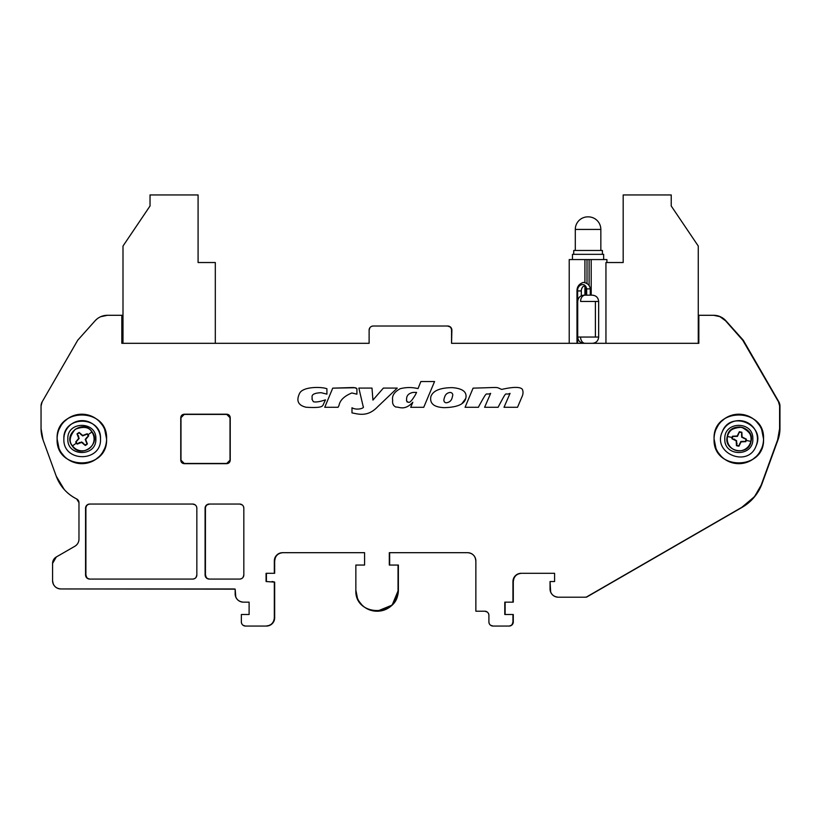 <?xml version="1.0" encoding="UTF-8"?>
<svg xmlns="http://www.w3.org/2000/svg" width="821" height="821" viewBox="0 0 821 821"><rect width="100%" height="100%" fill="white"/><g stroke="black" fill="none" stroke-linecap="round" stroke-linejoin="round"><path stroke-width="1.23" d="M287.36 343.322L276.061 343.322C269.575 343.322 269.575 343.322 276.061 343.322L359.803 343.322C353.328 343.322 353.328 343.322 359.803 343.322L276.061 343.322M589.704 288.889L586.666 288.889C585.199 281.172 576.999 284.949 577.635 290.932L577.635 343.322L577.635 290.932C576.999 284.949 585.199 281.172 586.666 288.889L586.666 295.17L586.666 288.889L590.278 288.889L590.278 295.17L592.372 295.17C596.179 295.55 598.273 297.643 598.653 301.451L598.653 337.041L595.399 337.041L595.399 301.451L598.653 301.451L580.591 301.451A6.281 4.557 -90 0 1 585.147 295.17A6.281 4.557 90 0 0 580.591 301.451L595.399 301.451L595.399 337.041L577.717 337.041C578.097 340.848 580.19 342.942 583.998 343.322L569.22 343.322L569.22 259.569L569.22 343.322L464.491 343.322C458.005 343.322 458.005 343.322 464.491 343.322L698.835 343.322L698.271 343.322L698.271 246.054L671.229 205.989L671.229 194.946L623.18 194.946L623.18 262.535L605.949 262.535L605.949 343.322L605.949 262.535L623.18 262.535L623.18 194.946L671.229 194.946L671.229 205.989L698.271 246.054L698.271 343.322L451.55 343.322L451.878 330.134L451.55 338.591M122.996 246.054L122.996 343.322L121.826 343.322L215.307 343.322L215.307 262.535L198.087 262.535L198.087 194.946L150.027 194.946L150.027 205.989L150.027 194.946L150.027 205.989L122.996 246.054L150.027 205.989L122.996 246.054L122.996 343.322L215.307 343.322L215.307 262.535L198.087 262.535L198.087 194.946L150.027 194.946M121.826 337.534L122.165 315.295L121.826 343.322L369.122 343.322L369.122 330.134L369.122 343.322L359.803 343.322M475.8 343.322L464.491 343.322M590.278 295.17L583.998 295.17C580.19 295.55 578.097 297.643 577.717 301.451L577.717 337.041L580.591 337.041A6.281 4.557 90 0 0 585.147 343.322A6.281 4.557 -90 0 1 580.591 337.041L598.653 337.041C598.273 340.848 596.179 342.942 592.372 343.322L698.835 343.322L698.835 315.295L698.835 343.322L451.55 343.322L451.55 330.134L451.55 343.322L698.835 343.322L506.362 343.322C499.886 343.322 499.886 343.322 506.362 343.322M589.109 343.322L587.015 343.322L589.109 343.322M591.531 343.322L584.829 343.322L591.531 343.322M671.229 194.946L671.229 205.989L698.271 246.054M590.278 288.889C589.776 285.144 587.446 282.988 583.29 282.414C579.082 283.871 576.989 286.703 576.989 290.901L580.663 290.932M581.309 295.765L581.309 290.952L578.774 290.952M576.989 343.322L576.989 290.901L578.784 290.952M583.998 295.17L592.372 295.17M63.874 438.937A18.319 18.319 0 0 1 82.192 420.619A18.319 18.319 0 0 1 100.511 438.937C101.65 415.303 62.735 415.303 63.874 438.937C62.735 462.572 101.65 462.572 100.511 438.937M722.223 431.928A18.319 18.319 0 0 1 746.156 422.015A18.319 18.319 0 0 1 756.079 445.947C766.167 424.539 730.208 409.658 722.223 431.928C712.135 453.336 748.085 468.216 756.079 445.947M88.042 434.73L91.86 432A11.905 11.905 0 0 1 89.13 448.605A11.905 11.905 0 0 1 72.525 445.885L76.332 443.145A7.215 7.215 0 0 0 77.174 444.12L81.618 442.406L85.281 445.454A7.215 7.215 0 0 0 87.375 443.956L85.661 439.512L88.699 435.838A7.215 7.215 0 0 0 88.042 434.73L87.2 433.755L82.757 435.469L79.093 432.431L77.01 433.929L78.724 438.373L75.676 442.037L76.332 443.145L72.525 445.885C68.687 441.708 69.6 436.167 75.245 429.27C83.588 426.12 89.13 427.033 91.86 432L91.86 432A11.905 11.905 0 0 1 89.13 448.605A11.905 11.905 0 0 1 72.525 445.885L72.525 445.885C68.687 441.708 69.6 436.167 75.245 429.27C83.588 426.12 89.13 427.033 91.86 432L88.042 434.73M82.993 442.786L82.377 442.858M78.724 438.373L78.539 435.797L78.724 438.373M77.338 434.135L79.155 438.435L76.055 441.934L77.39 443.792L81.69 441.975L85.189 445.074L87.036 443.74L85.23 439.44L88.319 435.941L86.995 434.083L82.685 435.9L79.185 432.811L77.338 434.135M81.618 442.406L79.052 442.591L81.618 442.406M86.903 437.357L85.23 439.44L86.903 437.357M86.143 441.934L87.375 443.956L86.143 441.934M80.612 434.227L82.685 435.9L80.612 434.227M85.189 434.976L87.2 433.755L85.189 434.976M746.207 440.415L750.805 441.37A11.905 11.905 0 0 1 736.714 450.585A11.905 11.905 0 0 1 727.498 436.505L732.086 437.47A7.215 7.215 0 0 0 731.942 438.742L736.211 440.867L736.437 445.618A7.215 7.215 0 0 0 738.951 446.142L741.076 441.883L745.827 441.647A7.215 7.215 0 0 0 746.207 440.415L746.351 439.132L742.092 437.008L741.856 432.257L739.341 431.733L737.217 435.992L732.465 436.228L732.086 437.47L727.498 436.505A11.905 11.905 0 0 1 741.579 427.289A11.905 11.905 0 0 1 750.805 441.37L750.805 441.37A11.905 11.905 0 0 1 736.714 450.585A11.905 11.905 0 0 1 727.498 436.505L727.498 436.505C727.981 430.861 732.681 427.782 741.579 427.289C749.542 431.302 752.611 436.002 750.805 441.37L746.207 440.415M732.322 438.681L731.942 438.742A7.215 7.215 0 0 1 732.465 436.228L732.794 436.444A6.825 6.825 0 0 0 732.322 438.681L736.57 440.62L736.663 445.29L738.89 445.762L740.829 441.513L745.499 441.431L745.971 439.194L741.722 437.254L741.64 432.585L739.403 432.113L737.463 436.362L732.794 436.444L732.322 438.681M736.437 445.618L737.073 443.289L736.437 445.618M736.211 440.867L734.333 439.102L736.211 440.867M745.499 441.431A6.825 6.825 0 0 0 745.971 439.194L746.351 439.132A7.215 7.215 0 0 1 745.827 441.647L745.499 441.431M743.498 441.339L740.829 441.513L743.498 441.339M739.618 443.884L738.951 446.142L739.618 443.884M741.548 434.596L741.722 437.254L741.548 434.596M744.093 438.476L746.351 439.132L744.093 438.476M587.015 283.44L587.015 259.569L584.921 259.569L584.921 282.516L584.921 259.569L591.202 259.569L591.202 295.17L591.202 259.569C611.46 259.569 611.46 259.569 591.202 259.569L589.109 259.569L589.109 285.759M584.921 259.569L569.22 259.569L584.921 259.569M569.22 343.322L517.671 343.322M584.921 295.17L584.921 286.857L584.921 295.17M606.904 262.535L606.904 259.569L591.202 259.569M592.372 343.322L451.55 343.322L451.55 330.134L451.55 337.554M591.202 343.322C611.46 343.322 611.46 343.322 591.202 343.322M575.295 229.428A12.561 12.561 0 0 1 587.857 216.857A12.561 12.561 0 0 0 575.295 229.428L575.295 250.467L575.295 229.428L600.839 229.428L600.839 250.467L600.839 229.428L575.295 229.428M588.277 216.857A12.561 12.561 0 0 1 600.839 229.428A12.561 12.561 0 0 0 588.277 216.857L587.857 216.857M602.409 250.467L602.409 254.336L602.409 250.467L573.725 250.467L602.409 250.467M573.725 254.336L573.725 250.467L573.725 254.336M603.661 254.336L603.661 259.569L603.661 254.336L572.463 254.336L603.661 254.336M572.463 259.569L572.463 254.336L572.463 259.569M587.015 259.569L589.109 259.569M243.755 602.152L249.112 602.152L243.755 602.152M241.692 614.508L249.112 614.508L241.692 614.508M744.103 341.762A8.231 8.231 0 0 0 743.682 340.931L778.298 400.894A8.241 8.241 0 0 0 776.953 399.15A8.241 8.241 0 0 1 778.298 400.894L776.943 399.129M266.415 573.294L266.415 581.535L266.415 573.294M356.191 565.053L364.586 565.053L356.191 565.053L364.586 565.053L364.586 552.687L282.568 552.687A8.241 8.241 0 0 0 274.327 560.928L274.327 573.294L266.076 573.294L266.076 581.535L266.076 573.294L274.327 573.294L274.327 560.928L274.666 573.294L274.666 560.928A8.241 8.241 0 0 1 282.906 552.687C277.898 553.18 275.148 555.93 274.666 560.928L275.292 557.777M513.289 614.508L513.289 621.928L513.289 614.508M272.408 581.535L274.666 582.099L272.408 581.535M557.88 597.195A8.241 8.241 0 0 0 558.29 597.206A8.241 8.241 0 0 1 550.049 588.955L550.049 581.535L554.586 581.535L550.049 581.535L554.586 581.535L554.586 573.294L521.54 573.294C516.532 573.787 513.782 576.537 513.289 581.535A8.241 8.241 0 0 1 521.54 573.294L554.586 573.294L521.54 573.294L554.586 573.294L554.586 581.535L554.586 573.294L521.202 573.294A8.241 8.241 0 0 0 515.372 575.716L516.614 574.69M714.126 315.305A16.482 16.482 0 0 0 713.623 315.295L713.623 315.295C718.508 315.377 722.603 317.214 725.918 320.795L743.682 340.931A8.231 8.231 0 0 1 744.514 342.952L743.682 340.931A8.241 8.241 0 0 0 742.687 339.555A8.241 8.241 0 0 1 743.682 340.931L744.514 342.962M274.666 582.099L274.666 617.813A8.241 8.241 0 0 1 266.415 626.054L266.415 626.054C271.423 625.561 274.173 622.821 274.666 617.813L274.666 582.099L274.666 617.813A8.241 8.241 0 0 1 274.614 618.695M271.002 624.668L269.575 625.428A8.241 8.241 0 0 0 270.253 625.109M273.27 622.39L272.244 623.642A8.241 8.241 0 0 0 272.757 623.077M274.666 617.813L274.029 620.963A8.241 8.241 0 0 0 274.327 620.122M282.014 552.738A8.241 8.241 0 0 0 280.587 553.026M278.329 554.083L279.745 553.313A8.241 8.241 0 0 0 277.631 554.596M276.051 556.351L277.077 555.109A8.241 8.241 0 0 0 274.666 560.928M389.647 565.053L398.38 565.053L389.647 565.053L389.647 552.687L389.647 565.053M476.201 611.214L484.79 611.214L476.201 611.214M513.258 622.492A4.126 4.126 0 0 0 513.289 621.928A4.126 4.126 0 0 1 509.174 626.054A4.126 4.126 0 0 0 509.985 625.971M510.744 625.735A4.126 4.126 0 0 0 511.339 625.438M513.289 602.152L505.12 602.152L513.289 602.152L513.289 581.535L513.289 602.152M520.647 573.345A8.241 8.241 0 0 0 519.221 573.633M516.953 574.69L518.379 573.92A8.241 8.241 0 0 0 516.265 575.203M514.685 576.958L515.711 575.716A8.241 8.241 0 0 0 514.244 577.707M513.289 581.535L513.915 578.384A8.241 8.241 0 0 0 513.299 581.135M584.634 597.206A24.733 24.733 0 0 0 586.594 597.124A24.733 24.733 0 0 1 584.634 597.206L586.594 597.124L584.634 597.206M779.262 402.67A8.241 8.241 0 0 0 778.842 401.838A8.241 8.241 0 0 1 779.95 405.964A8.241 8.241 0 0 0 779.899 405.03M779.94 429.26A32.973 32.973 0 0 0 779.95 428.624A32.973 32.973 0 0 1 777.959 439.902A32.973 32.973 0 0 0 778.175 439.307M719.904 316.537A16.482 16.482 0 0 1 720.356 316.732L713.623 315.295A16.482 16.482 0 0 1 725.918 320.795A16.482 16.482 0 0 0 725.661 320.508M448.328 326.06A4.126 4.126 0 0 0 447.763 326.019L447.763 326.019C450.267 326.255 451.642 327.62 451.878 330.134A4.126 4.126 0 0 0 451.807 329.334M451.571 328.564A4.126 4.126 0 0 0 451.263 327.969M447.763 326.019A4.126 4.126 0 0 1 451.878 330.134L451.088 327.712M122.165 335.902L122.165 343.322L271.033 343.322L122.165 343.322L122.996 343.322L122.165 343.322L122.165 324.777M451.878 343.322L459.462 343.322L451.878 343.322M208.975 504.094A4.126 4.126 0 0 0 206.984 504.946M206.215 505.746L206.625 505.264A4.126 4.126 0 0 0 206.03 506.013M205.732 506.598A4.126 4.126 0 0 0 205.507 507.357M205.424 508.178A4.126 4.126 0 0 1 209.54 504.053C207.036 504.289 205.671 505.664 205.424 508.178L205.424 574.946C205.661 577.45 207.025 578.826 209.54 579.072A4.126 4.126 0 0 1 205.424 574.946L205.424 508.158M205.455 575.511A4.126 4.126 0 0 0 206.307 577.502M207.108 578.271L206.625 577.861A4.126 4.126 0 0 0 207.374 578.456M207.97 578.754A4.126 4.126 0 0 0 208.719 578.99M85.938 575.511A4.126 4.126 0 0 0 86.79 577.502M87.59 578.271L87.108 577.861A4.126 4.126 0 0 0 87.857 578.456M88.442 578.754A4.126 4.126 0 0 0 89.202 578.99M90.023 579.072A4.126 4.126 0 0 1 85.897 574.946C86.133 577.45 87.508 578.826 90.023 579.072L192.719 579.072L90.023 579.072M85.897 506.547L85.897 508.178C86.133 505.674 87.508 504.299 90.023 504.053L192.719 504.053A4.126 4.126 0 0 1 196.845 508.178L196.845 574.946A4.126 4.126 0 0 1 192.719 579.072L89.684 579.072A4.126 4.126 0 0 1 85.558 574.946L85.558 508.178A4.126 4.126 0 0 1 89.684 504.053L192.719 504.053L89.684 504.053C87.17 504.299 85.794 505.674 85.558 508.178L85.558 574.946C85.805 577.461 87.18 578.836 89.684 579.072L192.719 579.072C195.234 578.826 196.609 577.45 196.845 574.946L196.845 508.178C196.599 505.664 195.224 504.289 192.719 504.053L90.023 504.053A4.126 4.126 0 0 0 85.897 508.178L85.897 574.946L85.897 508.178C86.133 505.674 87.508 504.299 90.023 504.053M89.222 504.135A4.126 4.126 0 0 0 88.442 504.371M87.857 504.669A4.126 4.126 0 0 0 87.108 505.264M86.769 505.644A4.126 4.126 0 0 0 85.938 507.614M52.924 583.033A8.241 8.241 0 0 0 53.221 583.875L52.585 580.714C53.078 585.722 55.828 588.472 60.836 588.955L233.934 588.955A4.126 4.126 0 0 1 235.165 589.15L60.836 588.955A8.241 8.241 0 0 1 52.585 580.714A8.241 8.241 0 0 0 52.636 581.607M776.953 399.15L778.842 401.838L779.95 405.964L779.95 428.624L777.959 439.902L762.073 483.569C758.214 493.832 751.574 501.744 742.133 507.327L586.594 597.124M505.12 602.152L505.12 614.508L505.12 602.152M513.289 621.928C513.053 624.432 511.678 625.807 509.174 626.054L511.606 625.263M487.222 612.004L484.79 611.214L475.862 611.214L475.862 560.928C475.38 555.93 472.629 553.18 467.621 552.687L389.308 552.687L467.621 552.687L389.308 552.687L389.308 565.053L398.041 565.053L389.308 565.053L389.308 552.687L467.621 552.687A8.241 8.241 0 0 1 475.862 560.928A8.241 8.241 0 0 0 473.45 555.109L474.476 556.351M398.041 565.053L398.041 590.125L398.041 565.053L389.308 565.053L389.308 552.687L389.308 565.053L398.38 565.053L398.38 590.125L392.14 605.098L377.116 611.214M209.54 579.072L239.701 579.072L209.54 579.072M205.876 505.746L205.086 508.178A4.126 4.126 0 0 1 209.201 504.053L239.701 504.053A4.126 4.126 0 0 1 243.827 508.178L243.827 574.946A4.126 4.126 0 0 1 239.701 579.072L239.711 579.072M396.984 597.667A21.089 21.089 0 0 1 396.769 598.191L398.38 590.125A21.089 21.089 0 0 1 377.126 611.214M381.406 610.814L377.28 611.214A21.089 21.089 0 0 0 377.845 611.204M389.01 607.663L385.357 609.613A21.089 21.089 0 0 0 385.87 609.387M394.829 601.844L392.202 605.036A21.089 21.089 0 0 0 392.592 604.636M398.38 590.125L398.38 565.053M742.133 507.327L742.143 507.327A45.34 45.34 0 0 0 762.073 483.569L754.201 497.208A45.34 45.34 0 0 0 754.622 496.684M777.959 439.902L762.073 483.569L777.959 439.902L779.95 428.624L779.95 405.964M778.842 401.838L743.682 340.931M742.687 339.555L725.918 320.795L742.687 339.555M86.698 577.389L85.897 574.946M206.225 577.389L205.424 574.946M207.097 504.864L209.54 504.053M104.903 447.897A24.733 24.733 0 0 0 106.576 438.937A24.733 24.733 0 0 1 81.854 463.67A24.733 24.733 0 0 1 57.121 438.937L59.009 448.399A24.733 24.733 0 0 1 57.131 439.389M59.225 448.902A24.733 24.733 0 0 0 64.366 456.425L61.288 452.679M64.756 456.804A24.733 24.733 0 0 0 72.392 461.782L68.112 459.503M72.895 461.987A24.733 24.733 0 0 0 81.854 463.67L77.03 463.198M82.398 463.66A24.733 24.733 0 0 0 91.316 461.782L86.677 463.198M91.819 461.566A24.733 24.733 0 0 0 99.341 456.425L95.595 459.503M99.721 456.035A24.733 24.733 0 0 0 104.698 448.399L102.42 452.679M714.085 438.896L714.085 438.937C712.546 407.031 765.08 407.031 763.54 438.937A24.733 24.733 0 0 1 738.808 463.67A24.733 24.733 0 0 1 714.085 438.937A24.733 24.733 0 0 0 715.963 448.399L714.085 438.937A24.733 24.733 0 0 1 738.808 414.205A24.733 24.733 0 0 1 763.54 438.937L761.652 429.475A24.733 24.733 0 0 1 763.53 438.486M716.179 448.902A24.733 24.733 0 0 0 721.32 456.425L718.242 452.679M721.721 456.804A24.733 24.733 0 0 0 729.346 461.782L725.066 459.503M729.859 461.987A24.733 24.733 0 0 0 738.808 463.67L733.984 463.198M739.362 463.66A24.733 24.733 0 0 0 748.27 461.782L743.631 463.198M748.773 461.566A24.733 24.733 0 0 0 756.295 456.425L752.549 459.503M756.675 456.035A24.733 24.733 0 0 0 761.652 448.399L759.374 452.679M761.857 447.897A24.733 24.733 0 0 0 763.53 439.492M249.112 602.152L243.416 602.152L249.112 602.152L249.112 614.508L249.112 602.152L249.112 614.508L241.353 614.508L249.112 614.508L249.112 602.152L243.416 602.152A8.241 8.241 0 0 1 235.165 593.901A8.241 8.241 0 0 0 235.217 594.794M235.504 596.22A8.241 8.241 0 0 0 235.801 597.062L235.165 589.15L235.165 593.901C235.658 598.909 238.408 601.66 243.416 602.152A8.241 8.241 0 0 1 243.006 602.142M237.074 599.176A8.241 8.241 0 0 0 237.587 599.73L236.561 598.478M239.578 601.198A8.241 8.241 0 0 0 240.255 601.516L238.829 600.756M512.879 622.729A4.126 4.126 0 0 0 512.951 621.928L512.951 614.508L504.782 614.508L504.782 602.152L512.951 602.152L504.782 602.152L504.782 614.508L512.951 614.508L512.951 621.928A4.126 4.126 0 0 1 508.835 626.054A4.126 4.126 0 0 0 509.4 626.013M226.75 463.67L184.243 463.67C182.129 463.465 180.979 462.305 180.764 460.191L180.764 417.684C180.969 415.58 182.129 414.42 184.243 414.205L226.75 414.205C228.854 414.41 230.013 415.57 230.229 417.684L230.229 460.191C230.024 462.305 228.864 463.455 226.75 463.67L184.243 463.67M244.668 625.971A4.126 4.126 0 0 0 245.469 626.054A4.126 4.126 0 0 1 241.353 621.928L241.353 614.508L241.353 621.928A4.126 4.126 0 0 0 241.395 622.503M274.317 618.213A8.241 8.241 0 0 0 274.327 617.813L274.327 582.099L266.076 581.535L266.076 573.294L266.076 581.535L274.327 582.099L272.069 581.535L274.327 582.099L274.327 617.813A8.241 8.241 0 0 1 266.076 626.054L245.469 626.054L243.026 625.253M488.906 615.34C488.659 612.825 487.284 611.45 484.79 611.214L475.862 611.214L484.79 611.214A4.126 4.126 0 0 1 488.906 615.34L488.906 621.928A4.126 4.126 0 0 0 488.947 622.503M488.834 614.529A4.126 4.126 0 0 0 488.598 613.759M488.29 613.164A4.126 4.126 0 0 0 487.705 612.425L488.105 612.887M487.325 612.086A4.126 4.126 0 0 0 485.355 611.255M243.303 625.438A4.126 4.126 0 0 0 243.899 625.735M266.086 626.054A8.241 8.241 0 0 0 266.969 626.002M268.405 625.715A8.241 8.241 0 0 0 269.237 625.428L266.076 626.054C271.084 625.561 273.834 622.821 274.327 617.813L274.327 582.099M271.351 624.145A8.241 8.241 0 0 0 271.905 623.642L270.663 624.668M273.372 621.641A8.241 8.241 0 0 0 273.701 620.963L272.931 622.39M274.327 560.928C274.809 555.93 277.56 553.18 282.568 552.687L364.586 552.687L364.586 565.053L355.852 565.053L364.586 565.053L364.586 552.687L282.568 552.687A8.241 8.241 0 0 0 276.739 555.109L277.991 554.083M276.225 555.663A8.241 8.241 0 0 0 274.953 557.777L275.712 556.351M274.655 558.608A8.241 8.241 0 0 0 274.368 560.045M472.896 554.596A8.241 8.241 0 0 0 470.772 553.313L472.198 554.083M469.94 553.026A8.241 8.241 0 0 0 468.504 552.738M512.335 624.093A4.126 4.126 0 0 0 512.643 623.508M492.231 625.971A4.126 4.126 0 0 0 493.031 626.054A4.126 4.126 0 0 1 488.906 621.928C489.142 624.432 490.517 625.807 493.031 626.054L490.589 625.253M490.866 625.438A4.126 4.126 0 0 0 491.451 625.735M514.859 576.27A8.241 8.241 0 0 0 513.587 578.384L514.346 576.958M513.289 579.216A8.241 8.241 0 0 0 513.002 580.652M550.378 591.274A8.241 8.241 0 0 0 550.675 592.115L550.049 581.535L554.586 581.535L554.586 573.294L521.202 573.294C516.193 573.787 513.443 576.537 512.951 581.535L512.951 602.152L512.951 581.535A8.241 8.241 0 0 1 521.202 573.294L518.041 573.92M558.29 597.206L584.295 597.206A24.733 24.733 0 0 0 586.256 597.124A24.733 24.733 0 0 1 584.295 597.206L558.29 597.206C553.282 596.713 550.532 593.963 550.049 588.955A8.241 8.241 0 0 0 550.101 589.847M551.958 594.23A8.241 8.241 0 0 0 552.461 594.784L551.435 593.542M554.452 596.251A8.241 8.241 0 0 0 555.14 596.569L553.713 595.81M778.924 402.67A8.241 8.241 0 0 0 778.513 401.838A8.241 8.241 0 0 1 779.611 405.964A8.241 8.241 0 0 0 779.56 405.03M779.611 429.26A32.973 32.973 0 0 0 779.611 428.624A32.973 32.973 0 0 1 777.62 439.902A32.973 32.973 0 0 0 777.836 439.307M720.469 316.937A16.482 16.482 0 0 0 720.027 316.732L725.579 320.795L742.348 339.555A8.241 8.241 0 0 1 743.344 340.931A8.241 8.241 0 0 0 742.348 339.555L778.513 401.838L779.611 405.964L779.611 428.624L779.611 405.964L778.513 401.838L743.344 340.931L725.579 320.795A16.482 16.482 0 0 0 725.241 320.426M713.285 315.295A16.482 16.482 0 0 1 725.579 320.795C722.264 317.214 718.17 315.377 713.285 315.295L698.835 315.295L713.285 315.295A16.482 16.482 0 0 1 713.675 315.295M369.122 337.554L369.122 330.134L369.912 327.712M369.193 329.334A4.126 4.126 0 0 0 369.122 330.134A4.126 4.126 0 0 1 373.237 326.019L447.424 326.019L449.857 326.809M448.225 326.091A4.126 4.126 0 0 0 447.424 326.019L373.237 326.019A4.126 4.126 0 0 0 372.672 326.06M369.737 327.969A4.126 4.126 0 0 0 369.429 328.564M451.55 330.134C451.314 327.63 449.939 326.265 447.424 326.019L373.237 326.019L447.424 326.019A4.126 4.126 0 0 1 451.55 330.134A4.126 4.126 0 0 0 451.509 329.57M449.59 326.635A4.126 4.126 0 0 0 449.005 326.327M373.237 326.019C370.733 326.255 369.358 327.62 369.122 330.134L369.122 343.322L215.307 343.322L369.122 343.322L369.122 340.027M101.096 316.537A16.482 16.482 0 0 0 100.644 316.732L107.377 315.295A16.482 16.482 0 0 0 106.874 315.305M41.101 405.03A8.241 8.241 0 0 0 41.05 405.964A8.241 8.241 0 0 1 42.158 401.838L77.749 340.192L95.082 320.795A16.482 16.482 0 0 1 107.377 315.295L121.826 315.295L121.826 343.322L122.996 343.322L121.826 343.322L121.826 324.777M95.339 320.508A16.482 16.482 0 0 0 95.082 320.795L77.749 340.192L95.082 320.795L77.749 340.192L42.158 401.838A8.241 8.241 0 0 0 41.738 402.67M42.825 439.307A32.973 32.973 0 0 0 43.041 439.902A32.973 32.973 0 0 1 41.05 428.624A32.973 32.973 0 0 0 41.06 429.26M75.306 498.255A41.214 41.214 0 0 0 76.671 498.963L76.671 498.963A4.126 4.126 0 0 1 78.97 502.657L78.344 500.482A4.126 4.126 0 0 1 78.939 502.144M52.667 562.354A7.42 7.42 0 0 0 52.585 563.401A7.42 7.42 0 0 1 56.3 556.977L74.844 546.273C77.492 544.631 78.867 542.25 78.97 539.13C78.867 542.25 77.492 544.631 74.844 546.273A8.241 8.241 0 0 0 78.97 539.13L78.97 502.657L78.97 539.13A8.241 8.241 0 0 1 74.844 546.273L56.3 556.977A7.42 7.42 0 0 0 53.581 559.696M54.494 585.989A8.241 8.241 0 0 0 55.007 586.543L53.981 585.291M56.998 588.01A8.241 8.241 0 0 0 57.675 588.329L56.249 587.569M208.401 504.135A4.126 4.126 0 0 0 207.631 504.371M207.036 504.669A4.126 4.126 0 0 0 206.287 505.264L206.759 504.864M205.958 505.644A4.126 4.126 0 0 0 205.127 507.614M243.745 507.378A4.126 4.126 0 0 0 243.509 506.598M243.211 506.013A4.126 4.126 0 0 0 242.616 505.264L243.026 505.736M242.236 504.925A4.126 4.126 0 0 0 240.276 504.094M240.502 578.99A4.126 4.126 0 0 0 241.282 578.754M241.867 578.456A4.126 4.126 0 0 0 242.616 577.861L242.144 578.261M242.954 577.481A4.126 4.126 0 0 0 243.786 575.511M205.158 575.747A4.126 4.126 0 0 0 205.394 576.527M205.702 577.112A4.126 4.126 0 0 0 206.287 577.861L205.886 577.389M206.666 578.189A4.126 4.126 0 0 0 208.637 579.031M209.201 579.072A4.126 4.126 0 0 1 205.086 574.946L205.086 508.178L205.086 574.946C205.332 577.461 206.707 578.836 209.201 579.072L239.701 579.072L209.201 579.072L239.701 579.072L209.201 579.072L206.769 578.271M759.374 425.196L756.295 421.45A24.733 24.733 0 0 1 761.447 428.973M752.549 418.371L748.27 416.093A24.733 24.733 0 0 1 755.905 421.07M743.631 414.677L738.808 414.205A24.733 24.733 0 0 1 747.767 415.888M733.984 414.677L729.346 416.093A24.733 24.733 0 0 1 738.264 414.215M725.066 418.371L721.32 421.45A24.733 24.733 0 0 1 728.843 416.309M718.242 425.196L715.963 429.475M724.799 438.937C723.927 420.855 753.699 420.855 752.826 438.937C753.699 457.02 723.927 457.02 724.799 438.937M57.121 438.937C55.582 407.031 108.115 407.031 106.576 438.937L104.698 429.475A24.733 24.733 0 0 1 106.576 438.937C108.115 470.844 55.582 470.844 57.121 438.937A24.733 24.733 0 0 1 81.854 414.205A24.733 24.733 0 0 1 106.576 438.937L106.576 438.978M102.42 425.196L99.341 421.45A24.733 24.733 0 0 1 104.483 428.973M95.595 418.371L91.316 416.093A24.733 24.733 0 0 1 98.951 421.07M86.677 414.677L81.854 414.205A24.733 24.733 0 0 1 90.813 415.888M77.03 414.677L72.392 416.093A24.733 24.733 0 0 1 81.31 414.215M68.112 418.371L64.366 421.45A24.733 24.733 0 0 1 71.889 416.309M61.288 425.196L59.009 429.475A24.733 24.733 0 0 1 63.987 421.84M67.835 438.937C66.973 420.855 96.734 420.855 95.862 438.937C96.734 457.02 66.973 457.02 67.835 438.937M85.641 575.747A4.126 4.126 0 0 0 85.877 576.527M86.174 577.112A4.126 4.126 0 0 0 86.769 577.861L86.359 577.389M87.149 578.189A4.126 4.126 0 0 0 89.109 579.031M87.252 504.843L86.769 505.264A4.126 4.126 0 0 1 87.519 504.669M86.349 505.746L85.558 508.178M88.884 504.135A4.126 4.126 0 0 0 88.104 504.371M86.431 505.644A4.126 4.126 0 0 0 85.6 507.614M53.56 559.748L56.403 556.925M63.894 489.121A41.214 41.214 0 0 0 64.243 489.511L56.218 476.118L43.041 439.902L56.218 476.118C60.097 486.35 66.912 493.965 76.671 498.963A41.214 41.214 0 0 1 56.218 476.118M41.05 405.964L42.158 401.838L77.749 340.192L42.158 401.838L41.05 405.964L41.05 428.624L41.05 405.964M87.252 578.271L89.684 579.072M195.162 578.261L195.634 577.861A4.126 4.126 0 0 1 194.885 578.456M196.045 577.379L196.845 574.946M196.034 505.736L195.634 505.264A4.126 4.126 0 0 1 196.229 506.013M195.152 504.853L192.73 504.053M753.421 497.711A45.34 45.34 0 0 0 753.863 497.198L741.825 507.306M508.835 626.054L493.031 626.054L508.835 626.054C511.339 625.818 512.715 624.442 512.951 621.928L512.15 624.37M475.862 560.928L475.862 611.214L475.862 560.928L475.236 557.777M396.215 598.704A21.089 21.089 0 0 0 396.44 598.191L394.49 601.844M391.463 605.426A21.089 21.089 0 0 0 391.863 605.036L388.672 607.663M384.495 609.818A21.089 21.089 0 0 0 385.018 609.613L381.067 610.814M376.387 611.204A21.089 21.089 0 0 0 376.952 611.214L372.837 610.814M368.362 609.387A21.089 21.089 0 0 0 368.875 609.613L365.222 607.663M361.64 604.636A21.089 21.089 0 0 0 362.03 605.036L359.403 601.834M357.248 597.667A21.089 21.089 0 0 0 357.463 598.191L355.852 590.125L355.852 565.053L364.586 565.053L355.852 565.053L355.852 590.125A21.089 21.089 0 0 0 355.862 590.689M364.586 565.053L364.586 552.687L282.568 552.687L279.417 553.313M243.037 577.379L243.827 574.946L243.827 508.178C243.58 505.664 242.205 504.289 239.701 504.053L209.201 504.053C206.697 504.299 205.322 505.674 205.086 508.178M242.133 504.853L239.711 504.053M196.763 507.378A4.126 4.126 0 0 0 196.527 506.598M195.254 504.925A4.126 4.126 0 0 0 193.284 504.094M193.52 578.99A4.126 4.126 0 0 0 194.3 578.754M195.962 577.481A4.126 4.126 0 0 0 196.804 575.511M398.041 590.125A21.089 21.089 0 0 1 376.952 611.214A21.089 21.089 0 0 1 355.852 590.125C354.539 617.33 399.355 617.341 398.041 590.125M584.295 597.206L586.266 597.124L741.794 507.327A45.34 45.34 0 0 0 742.379 506.988M761.734 483.569A45.34 45.34 0 0 1 741.794 507.327C751.236 501.754 757.875 493.832 761.734 483.569L777.62 439.902L761.734 483.569M52.585 580.714L52.585 563.401L52.585 580.714L52.585 563.401L56.3 556.977M243.827 574.946L243.827 508.178L243.827 574.946C243.591 577.45 242.216 578.826 239.701 579.072M720.941 421.84A24.733 24.733 0 0 0 714.085 438.937C712.546 470.844 765.08 470.844 763.54 438.937M58.804 429.978A24.733 24.733 0 0 0 57.131 438.393M504.782 602.152L504.782 614.508L504.782 602.152L512.951 602.152M586.266 597.124L741.794 507.327M777.62 439.902L779.611 428.624M369.122 343.322L121.826 343.322L121.826 315.295L107.377 315.295C102.492 315.377 98.397 317.214 95.082 320.795M41.05 428.624L43.041 439.902M76.671 498.963L78.97 502.657M233.934 588.955L235.165 589.15M241.353 621.928C241.59 624.432 242.965 625.807 245.469 626.054L266.076 626.054M355.852 565.053L355.852 590.125M226.75 414.42L184.243 414.42L180.979 417.684L180.979 460.191L184.243 463.455L226.75 463.455L230.013 460.191L230.013 417.684L226.75 414.42L184.243 414.42M184.243 463.455L226.75 463.455M358.859 388.087L371.995 388.087L372.929 400.094L383.376 388.087L397.272 388.087L377.773 406.662C368.085 416.852 359.495 414.431 351.983 412.871L351.983 407.76C356.899 410.674 364.996 408.119 363.19 406.59L358.859 388.087M452.309 396.923C451.724 400.443 449.662 402.413 446.121 402.813C443.884 402.352 443.34 400.607 444.469 397.6C445.259 394.449 447.229 392.725 450.39 392.428C452.648 392.982 453.284 394.48 452.309 396.923M465.764 398.462C464.255 404.322 457.02 407.38 444.058 407.647C434.001 407.195 429.599 403.542 430.851 396.676C432.883 390.734 440.066 387.728 452.412 387.645C462.849 388.497 467.293 392.099 465.764 398.462L462.1 403.368M338.098 407.288L324.747 407.288L332.731 388.148L350.865 387.594C354.364 387.42 356.386 387.81 356.909 388.764L356.909 394.193L351.85 392.961C344.256 396.102 339.976 400.248 339.022 405.379L338.098 407.288M332.731 388.148L354.97 387.748L356.909 388.764M490.66 393.362L484.606 407.288L490.66 393.362C484.698 396.081 488.669 388.631 479.341 405.379C488.669 388.631 484.698 396.081 490.66 393.362M510.057 393.362L504.002 407.288L510.057 393.362C504.073 396.081 508.004 388.631 499.086 405.379L498.121 407.288L484.606 407.288M479.341 405.379L478.417 407.288L465.076 407.288L473.081 388.138C502.124 387.42 494.724 386.732 501.764 389.411C494.724 386.732 502.124 387.42 473.081 388.138M521.92 396.933C523.151 394.367 523.336 391.956 522.505 389.688C521.663 387.686 517.004 385.891 501.764 389.411C517.004 385.891 521.663 387.686 522.505 389.688C523.336 391.956 523.151 394.367 521.92 396.933L517.517 407.288L504.002 407.288M416.575 392.387L415.477 394.655C408.047 407.319 408.109 400.145 407.185 402.054L406.467 400.443C407.288 401.1 404.26 393.998 413.343 392.387L416.575 392.387M434.566 381.529L423.739 407.308L410.695 407.308L412.83 402.239C404.353 411.352 398.708 406.487 396.05 407.103C393.351 405.974 392.222 403.675 392.674 400.217C391.812 395.681 394.367 391.833 400.32 388.682C406.138 387.204 412.039 387.184 418.022 388.61L420.875 381.529L434.566 381.529M321.103 392.695C308.286 393.341 313.273 398.072 311.918 399.006L313.304 401.664C315.551 402.413 319.605 401.808 325.475 399.848L322.756 405.677C321.77 405.985 322.386 408.242 306.089 407.237C298.197 405.389 296.012 400.792 299.552 393.454C302.59 386.547 320.949 386.578 326.912 388.733L326.912 394.131L321.103 392.695M581.309 343.322L581.309 342.716M586.091 295.17L586.091 288.889C584.152 282.486 581.022 289.023 581.268 290.952M92.055 431.856C83.701 418.638 62.468 433.878 72.33 446.019C80.684 459.237 101.907 443.997 92.055 431.856M751.03 441.421C755.125 426.325 729.541 420.988 727.262 436.454C723.168 451.55 748.752 456.887 751.03 441.421"/></g></svg>
